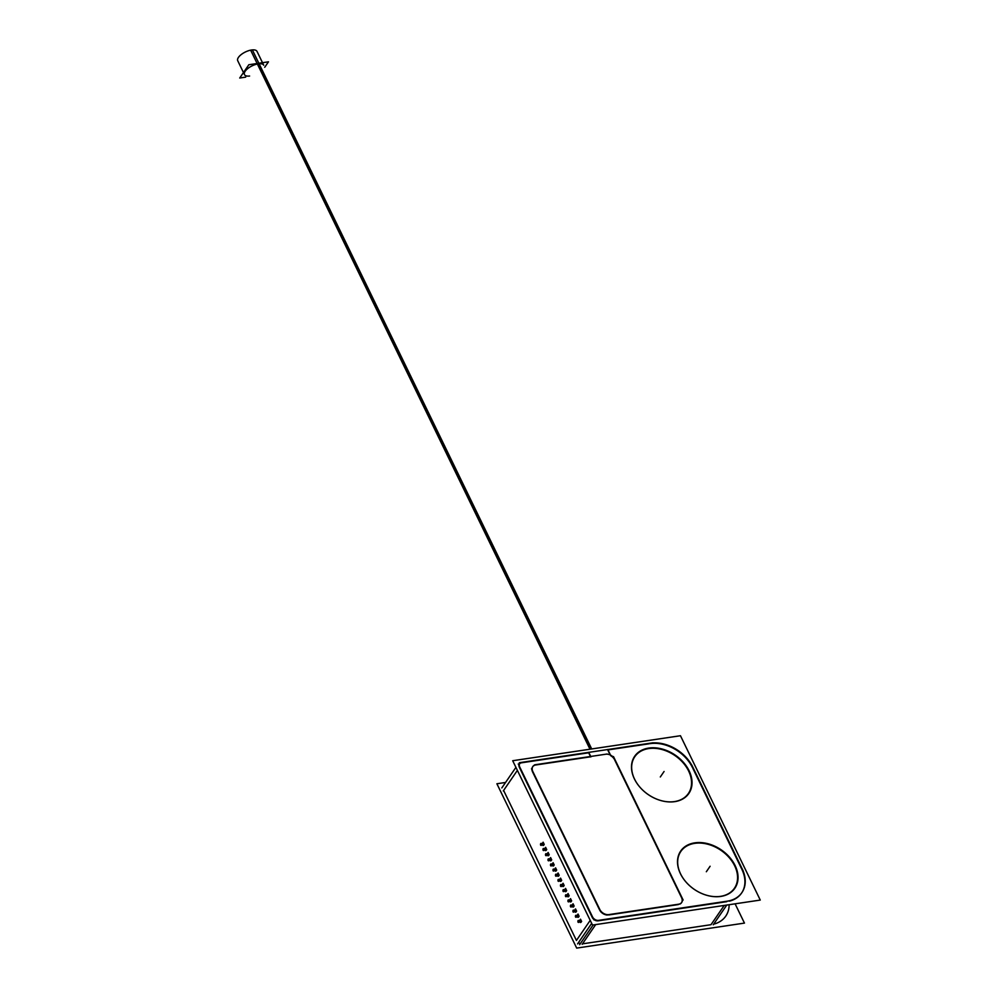 <?xml version="1.0" encoding="UTF-8"?>
<svg xmlns="http://www.w3.org/2000/svg" width="998" height="998" viewBox="0 0 998 998"><rect width="100%" height="100%" fill="white"/><g stroke="black" fill="none" stroke-linecap="round" stroke-linejoin="round"><path stroke-width="1.5" d="M517.388 770.369L503.603 790.453L576.432 940.44L503.603 790.453L517.388 770.369L503.291 790.915M580.312 943.659A4.928 3.58 -145.5 0 1 578.391 942.711A4.928 3.58 -145.5 0 0 580.312 943.659M595.694 924.585L582.483 943.846L711 924.697L582.483 943.846L595.694 924.585L582.171 944.308M725.471 916.563L725.783 916.102A34.481 25.087 -145.5 0 1 713.682 924.16A34.481 25.087 -145.5 0 0 729.126 904.712M638.882 785.937A32.51 23.653 34.5 0 0 659.641 800.184A32.51 23.653 34.5 0 0 688.657 771.055A32.51 23.653 34.5 0 0 648.737 748.575A32.51 23.653 34.5 0 0 634.553 779.114A32.51 23.653 34.5 0 0 638.845 785.888M519.409 767.412L592.238 917.412A4.928 3.58 34.5 0 0 598.289 920.817L726.806 901.668L598.289 920.817A4.928 3.58 34.5 0 1 592.238 917.412L519.409 767.412A4.928 3.58 34.5 0 1 521.555 762.784A4.928 3.58 34.5 0 0 519.447 764.019M741.739 892.836A34.481 25.087 34.5 0 0 741.851 869.283A34.481 25.087 34.5 0 1 729.488 901.132A34.481 25.087 34.5 0 0 741.589 893.06M741.414 868.385L692.849 768.348L741.414 868.385M692.425 767.474A34.481 25.087 34.5 0 0 650.072 743.635A34.481 25.087 34.5 0 1 692.425 767.474M649.187 743.772L607.994 749.91L649.187 743.772M607.745 749.947L610.177 754.95L607.745 749.947M610.739 755.723A7.385 5.377 -145.5 0 1 614.568 759.69A7.385 5.377 -145.5 0 0 610.739 755.723M681.409 897.339L614.706 759.989L681.409 897.339M681.497 902.741A7.385 5.377 -145.5 0 1 679.912 904.088A7.385 5.377 -145.5 0 0 681.547 897.639A7.385 5.377 -145.5 0 1 681.609 902.554M608.643 914.966L678.328 904.575L608.643 914.966M607.345 915.029A7.385 5.377 -145.5 0 1 599.561 909.852L532.583 771.916A7.385 5.377 -145.5 0 1 532.633 766.813A7.385 5.377 -145.5 0 1 535.801 764.967A7.385 5.377 -145.5 0 0 532.583 771.916L599.561 909.852A7.385 5.377 -145.5 0 0 607.345 915.029M590.641 756.808L536.113 764.93L590.641 756.808M588.683 752.791L590.492 756.496L588.683 752.791L521.867 762.746L588.683 752.791M684.902 880.71A32.51 23.653 34.5 0 0 705.661 894.957A32.51 23.653 34.5 0 0 734.678 865.827A32.51 23.653 34.5 0 0 694.758 843.347A32.51 23.653 34.5 0 0 680.574 873.886A32.51 23.653 34.5 0 0 684.865 880.66M580.337 919.757A1.36 0.736 81.5 0 1 581.061 920.331A1.36 0.736 81.5 0 1 581.26 921.665A1.36 0.736 81.5 0 1 580.736 922.439M577.842 914.617A1.36 0.736 81.5 0 1 578.566 915.191A1.36 0.736 81.5 0 1 578.765 916.538A1.36 0.736 81.5 0 1 578.241 917.299M575.347 909.49A1.36 0.736 81.5 0 1 576.071 910.064A1.36 0.736 81.5 0 1 576.283 911.411A1.36 0.736 81.5 0 1 575.746 912.172M572.864 904.363A1.36 0.736 81.5 0 1 573.588 904.937A1.36 0.736 81.5 0 1 573.788 906.271A1.36 0.736 81.5 0 1 573.264 907.032M570.369 899.223A1.36 0.736 81.5 0 1 571.093 899.797A1.36 0.736 81.5 0 1 571.293 901.144A1.36 0.736 81.5 0 1 570.769 901.905M567.874 894.096A1.36 0.736 81.5 0 1 568.598 894.67A1.36 0.736 81.5 0 1 568.798 896.004A1.36 0.736 81.5 0 1 568.274 896.778M565.379 888.956A1.36 0.736 81.5 0 1 566.103 889.53A1.36 0.736 81.5 0 1 566.315 890.877A1.36 0.736 81.5 0 1 565.779 891.638M562.884 883.829A1.36 0.736 81.5 0 1 563.62 884.403A1.36 0.736 81.5 0 1 563.82 885.737A1.36 0.736 81.5 0 1 563.284 886.511M560.402 878.702A1.36 0.736 81.5 0 1 561.125 879.275A1.36 0.736 81.5 0 1 561.325 880.61A1.36 0.736 81.5 0 1 560.801 881.371M557.907 873.562A1.36 0.736 81.5 0 1 558.63 874.136A1.36 0.736 81.5 0 1 558.83 875.483A1.36 0.736 81.5 0 1 558.306 876.244M555.412 868.435A1.36 0.736 81.5 0 1 556.136 869.009A1.36 0.736 81.5 0 1 556.335 870.343A1.36 0.736 81.5 0 1 555.811 871.117M552.917 863.295A1.36 0.736 81.5 0 1 553.653 863.869A1.36 0.736 81.5 0 1 553.853 865.216A1.36 0.736 81.5 0 1 553.316 865.977M550.434 858.168A1.36 0.736 81.5 0 1 551.158 858.742A1.36 0.736 81.5 0 1 551.358 860.076A1.36 0.736 81.5 0 1 550.834 860.85M547.939 853.04A1.36 0.736 81.5 0 1 548.663 853.614A1.36 0.736 81.5 0 1 548.863 854.949A1.36 0.736 81.5 0 1 548.339 855.71M545.444 847.901A1.36 0.736 81.5 0 1 546.168 848.475A1.36 0.736 81.5 0 1 546.368 849.822A1.36 0.736 81.5 0 1 545.844 850.583M542.949 842.774A1.36 0.736 81.5 0 1 543.673 843.347A1.36 0.736 81.5 0 1 543.885 844.682A1.36 0.736 81.5 0 1 543.349 845.456M580.711 922.314L580.711 922.314A1.235 0.661 81.5 0 1 580.063 921.79M578.229 917.174L578.229 917.174A1.235 0.661 81.5 0 1 577.568 916.663M575.734 912.047L575.734 912.047A1.235 0.661 81.5 0 1 575.073 911.523M573.239 906.92L573.239 906.92A1.235 0.661 81.5 0 1 572.578 906.396M570.744 901.78L570.744 901.78A1.235 0.661 81.5 0 1 570.083 901.256M568.261 896.653L568.261 896.653A1.235 0.661 81.5 0 1 567.6 896.129M565.766 891.513L565.766 891.513A1.235 0.661 81.5 0 1 565.105 891.002M563.271 886.386L563.271 886.386A1.235 0.661 81.5 0 1 562.61 885.862M560.776 881.259L560.776 881.259A1.235 0.661 81.5 0 1 560.115 880.735M557.633 875.595A1.235 0.661 81.5 0 0 558.294 876.119A1.235 0.661 81.5 0 1 558.281 876.119M555.799 870.992L555.799 870.992A1.235 0.661 81.5 0 1 555.138 870.468M553.304 865.852L553.304 865.852A1.235 0.661 81.5 0 1 552.643 865.341M550.809 860.725L550.809 860.725A1.235 0.661 81.5 0 1 550.148 860.201M548.314 855.598L548.314 855.598A1.235 0.661 81.5 0 1 547.665 855.074M545.831 850.458L545.831 850.458A1.235 0.661 81.5 0 1 545.17 849.934M543.336 845.331L543.336 845.331A1.235 0.661 81.5 0 1 542.675 844.807M591.702 748.949L252.369 49.9A10.716 4.528 154.1 0 0 241.653 54.229A10.716 4.528 154.1 0 0 237.736 60.741L244.46 74.588A10.716 4.528 -25.9 0 1 248.003 68.375A10.716 4.528 -25.9 0 1 258.257 63.86A10.716 4.528 -25.9 0 1 263.734 65.232L257.01 51.385A10.716 4.528 154.1 0 0 250.648 50.162L589.98 749.199M735.089 903.814L744.458 923.1L576.694 948.1L496.892 783.754L505.562 782.457M688.233 769.109A32.847 23.902 -145.5 0 1 687.335 795.356A32.847 23.902 -145.5 0 1 659.778 800.221A32.847 23.902 -145.5 0 1 638.795 785.838A32.847 23.902 -145.5 0 1 633.655 777.242M512.698 760.726L680.461 735.726L760.264 900.071L592.5 925.071L512.698 760.726M635.289 780.611A32.847 23.902 -145.5 0 1 648.75 748.076A32.847 23.902 -145.5 0 1 689.868 772.477M734.254 863.881A32.847 23.902 -145.5 0 1 733.355 890.129A32.847 23.902 -145.5 0 1 705.798 895.006A32.847 23.902 -145.5 0 1 684.815 880.61A32.847 23.902 -145.5 0 1 679.675 872.015M681.31 875.383A32.847 23.902 -145.5 0 1 694.77 842.848A32.847 23.902 -145.5 0 1 735.888 867.25M522.179 762.297A4.928 3.58 34.5 0 0 519.758 763.557A4.928 3.58 34.5 0 0 519.883 767.25M652.966 742.799L519.309 762.709M693.148 767.899A34.481 25.087 34.5 0 0 649.498 743.323M743.161 870.855L691.751 764.979M683.143 900.034L613.483 756.571M678.278 904.25A7.385 5.377 34.5 0 0 681.746 902.379A7.385 5.377 34.5 0 0 681.646 896.99M599.673 909.203A7.385 5.377 34.5 0 0 609.179 914.555M607.495 914.804L679.975 904.013M531.485 768.797L601.158 912.259M580.886 920.692A1.36 0.736 -98.5 0 0 580.038 919.794M501.832 787.909L515.929 767.362M577.58 943.908L591.677 923.362M518.261 763.957L594.01 919.944M580.437 922.476A1.36 0.736 -98.5 0 0 580.973 921.553A1.36 0.736 -98.5 0 0 580.599 920.106M578.391 915.565A1.36 0.736 -98.5 0 0 577.543 914.667M577.942 917.349A1.36 0.736 -98.5 0 0 578.491 916.414A1.36 0.736 -98.5 0 0 578.104 914.979M575.896 910.425A1.36 0.736 -98.5 0 0 575.048 909.54M575.447 912.209A1.36 0.736 -98.5 0 0 575.996 911.286A1.36 0.736 -98.5 0 0 575.609 909.839M573.401 905.298A1.36 0.736 -98.5 0 0 572.553 904.4M572.952 907.082A1.36 0.736 -98.5 0 0 573.501 906.147A1.36 0.736 -98.5 0 0 573.126 904.712M570.918 900.159A1.36 0.736 -98.5 0 0 570.07 899.273M570.469 901.955A1.36 0.736 -98.5 0 0 571.006 901.019A1.36 0.736 -98.5 0 0 570.631 899.585M568.423 895.031A1.36 0.736 -98.5 0 0 567.575 894.133M567.974 896.815A1.36 0.736 -98.5 0 0 568.523 895.892A1.36 0.736 -98.5 0 0 568.136 894.445M565.928 889.904A1.36 0.736 -98.5 0 0 565.08 889.006M565.479 891.688A1.36 0.736 -98.5 0 0 566.028 890.752A1.36 0.736 -98.5 0 0 565.641 889.318M563.433 884.764A1.36 0.736 -98.5 0 0 562.585 883.879M562.984 886.548A1.36 0.736 -98.5 0 0 563.533 885.625A1.36 0.736 -98.5 0 0 563.159 884.178M560.951 879.637A1.36 0.736 -98.5 0 0 560.103 878.739M560.502 881.421A1.36 0.736 -98.5 0 0 561.038 880.486A1.36 0.736 -98.5 0 0 560.664 879.051M558.456 874.498A1.36 0.736 -98.5 0 0 557.608 873.612M558.007 876.294A1.36 0.736 -98.5 0 0 558.556 875.358A1.36 0.736 -98.5 0 0 558.169 873.924M555.961 869.37A1.36 0.736 -98.5 0 0 555.113 868.472M555.512 871.154A1.36 0.736 -98.5 0 0 556.061 870.219A1.36 0.736 -98.5 0 0 555.674 868.784M553.466 864.243A1.36 0.736 -98.5 0 0 552.618 863.345M553.017 866.027A1.36 0.736 -98.5 0 0 553.566 865.091A1.36 0.736 -98.5 0 0 553.191 863.657M550.971 859.103A1.36 0.736 -98.5 0 0 550.123 858.218M550.522 860.887A1.36 0.736 -98.5 0 0 551.071 859.964A1.36 0.736 -98.5 0 0 550.696 858.517M548.488 853.976A1.36 0.736 -98.5 0 0 547.64 853.078M548.039 855.76A1.36 0.736 -98.5 0 0 548.576 854.824A1.36 0.736 -98.5 0 0 548.201 853.39M545.993 848.836A1.36 0.736 -98.5 0 0 545.145 847.951M545.544 850.633A1.36 0.736 -98.5 0 0 546.093 849.697A1.36 0.736 -98.5 0 0 545.706 848.263M543.498 843.709A1.36 0.736 -98.5 0 0 542.65 842.811M543.049 845.493A1.36 0.736 -98.5 0 0 543.598 844.558A1.36 0.736 -98.5 0 0 543.211 843.123M592.425 916.651A4.928 3.58 34.5 0 0 598.9 920.293M579.601 944.694L593.124 924.971M713.258 924.772L726.781 905.061M596.031 920.73L729.688 900.82M726.22 901.319A34.481 25.087 34.5 0 0 741.901 892.599A34.481 25.087 34.5 0 0 741.726 867.936M536.363 764.568A7.385 5.377 34.5 0 0 532.882 766.452A7.385 5.377 34.5 0 0 532.982 771.841M607.133 754.014L534.666 764.817M614.955 759.628A7.385 5.377 34.5 0 0 605.449 754.276M610.788 755.661L607.757 749.423M590.928 756.871L588.695 752.267M580.287 922.476L581.622 921.441L580.524 919.195L579.451 920.755M579.015 920.83A1.235 0.661 -98.5 0 0 578.067 922.214M577.954 921.977A1.235 0.661 -98.5 0 0 578.902 920.593M577.805 917.337L579.127 916.301L578.029 914.056L576.956 915.615M576.52 915.702A1.235 0.661 -98.5 0 0 575.572 917.075M575.459 916.838A1.235 0.661 -98.5 0 0 576.407 915.453M575.31 912.209L576.632 911.174L575.534 908.929L574.474 910.488M574.037 910.563A1.235 0.661 -98.5 0 0 573.089 911.947M572.964 911.71A1.235 0.661 -98.5 0 0 573.912 910.326M572.815 907.082L574.137 906.047L573.052 903.789L571.979 905.348M571.542 905.435A1.235 0.661 -98.5 0 0 570.594 906.82M570.482 906.571A1.235 0.661 -98.5 0 0 571.43 905.186M570.32 901.942L571.642 900.907L570.557 898.662L569.484 900.221M569.047 900.296A1.235 0.661 -98.5 0 0 568.099 901.681M567.987 901.444A1.235 0.661 -98.5 0 0 568.935 900.059M567.825 896.815L569.159 895.78L568.062 893.534L566.989 895.094M566.552 895.169A1.235 0.661 -98.5 0 0 565.604 896.553M565.492 896.304A1.235 0.661 -98.5 0 0 566.44 894.932M565.342 891.676L566.664 890.64L565.567 888.395L564.506 889.954M564.07 890.029A1.235 0.661 -98.5 0 0 563.121 891.414M562.997 891.177A1.235 0.661 -98.5 0 0 563.945 889.792M562.847 886.548L564.169 885.513L563.084 883.267L562.011 884.827M561.575 884.902A1.235 0.661 -98.5 0 0 560.626 886.286M560.502 886.049A1.235 0.661 -98.5 0 0 561.462 884.665M560.352 881.421L561.674 880.386L560.589 878.128L559.516 879.687M559.08 879.774A1.235 0.661 -98.5 0 0 558.131 881.159M558.019 880.91A1.235 0.661 -98.5 0 0 558.967 879.525M557.857 876.281L559.192 875.246L558.094 873L557.021 874.56M556.585 874.635A1.235 0.661 -98.5 0 0 555.636 876.019M555.524 875.782A1.235 0.661 -98.5 0 0 556.472 874.398M555.375 871.154L556.697 870.119L555.599 867.873L554.526 869.433M554.102 869.508A1.235 0.661 -98.5 0 0 553.154 870.892M553.029 870.643A1.235 0.661 -98.5 0 0 553.977 869.27M552.88 866.015L554.202 864.979L553.117 862.734L552.044 864.293M551.607 864.368A1.235 0.661 -98.5 0 0 550.659 865.753M550.534 865.515A1.235 0.661 -98.5 0 0 551.482 864.131M550.385 860.887L551.707 859.852L550.622 857.606L549.549 859.166M549.112 859.241A1.235 0.661 -98.5 0 0 548.164 860.625M548.052 860.388A1.235 0.661 -98.5 0 0 549 859.004M547.89 855.76L549.224 854.725L548.127 852.467L547.054 854.026M546.617 854.113A1.235 0.661 -98.5 0 0 545.669 855.498M545.557 855.249A1.235 0.661 -98.5 0 0 546.505 853.864M545.407 850.62L546.729 849.585L545.632 847.339L544.559 848.899M544.135 848.974A1.235 0.661 -98.5 0 0 543.174 850.358M543.062 850.121A1.235 0.661 -98.5 0 0 544.01 848.737M542.912 845.493L544.234 844.458L543.137 842.2L542.076 843.772M541.64 843.846A1.235 0.661 -98.5 0 0 540.691 845.231M540.567 844.982A1.235 0.661 -98.5 0 0 541.515 843.609M264.719 67.278L268.474 61.814L248.839 64.733L239.72 78.019L245.695 77.133M634.553 779.114A32.51 23.653 34.5 0 0 674.473 801.581A32.51 23.653 34.5 0 0 688.657 771.055A32.51 23.653 34.5 0 0 648.737 748.575A32.51 23.653 34.5 0 0 634.553 779.114M680.574 873.886A32.51 23.653 34.5 0 0 720.494 896.366A32.51 23.653 34.5 0 0 734.678 865.827A32.51 23.653 34.5 0 0 694.758 843.347A32.51 23.653 34.5 0 0 680.574 873.886M579.826 920.455A1.36 0.736 81.5 0 1 581.061 920.331A1.36 0.736 81.5 0 1 581.086 922.177A1.36 0.736 81.5 0 1 580.038 921.915M577.331 915.316A1.36 0.736 81.5 0 1 578.566 915.191A1.36 0.736 81.5 0 1 578.591 917.05A1.36 0.736 81.5 0 1 577.543 916.788M574.836 910.188A1.36 0.736 81.5 0 1 576.071 910.064A1.36 0.736 81.5 0 1 576.096 911.91A1.36 0.736 81.5 0 1 575.06 911.648M572.341 905.049A1.36 0.736 81.5 0 1 573.588 904.937A1.36 0.736 81.5 0 1 573.613 906.783A1.36 0.736 81.5 0 1 572.565 906.521M569.846 899.922A1.36 0.736 81.5 0 1 571.093 899.797A1.36 0.736 81.5 0 1 571.118 901.643A1.36 0.736 81.5 0 1 570.07 901.394M567.363 894.794A1.36 0.736 81.5 0 1 568.598 894.67A1.36 0.736 81.5 0 1 568.623 896.516A1.36 0.736 81.5 0 1 567.575 896.254M564.868 889.655A1.36 0.736 81.5 0 1 566.103 889.53A1.36 0.736 81.5 0 1 566.128 891.389A1.36 0.736 81.5 0 1 565.08 891.127M562.373 884.527A1.36 0.736 81.5 0 1 563.62 884.403A1.36 0.736 81.5 0 1 563.645 886.249A1.36 0.736 81.5 0 1 562.598 885.987M559.878 879.388A1.36 0.736 81.5 0 1 561.125 879.275A1.36 0.736 81.5 0 1 561.15 881.122A1.36 0.736 81.5 0 1 560.103 880.86M557.395 874.26A1.36 0.736 81.5 0 1 558.63 874.136A1.36 0.736 81.5 0 1 558.655 875.982A1.36 0.736 81.5 0 1 557.608 875.733M554.9 869.133A1.36 0.736 81.5 0 1 556.136 869.009A1.36 0.736 81.5 0 1 556.16 870.855A1.36 0.736 81.5 0 1 555.113 870.593M552.405 863.994A1.36 0.736 81.5 0 1 553.653 863.869A1.36 0.736 81.5 0 1 553.665 865.728A1.36 0.736 81.5 0 1 552.63 865.466M549.91 858.866A1.36 0.736 81.5 0 1 551.158 858.742A1.36 0.736 81.5 0 1 551.183 860.588A1.36 0.736 81.5 0 1 550.135 860.326M547.428 853.727A1.36 0.736 81.5 0 1 548.663 853.614A1.36 0.736 81.5 0 1 548.688 855.461A1.36 0.736 81.5 0 1 547.64 855.199M544.933 848.599A1.36 0.736 81.5 0 1 546.168 848.475A1.36 0.736 81.5 0 1 546.193 850.321A1.36 0.736 81.5 0 1 545.145 850.071M542.438 843.472A1.36 0.736 81.5 0 1 543.673 843.347A1.36 0.736 81.5 0 1 543.698 845.194A1.36 0.736 81.5 0 1 542.663 844.932M590.217 920.356L576.432 940.44L590.217 920.356M724.211 905.435L711 924.697L724.211 905.435M660.314 776.968L664.082 771.479L660.314 776.968M706.335 871.741L710.102 866.252L706.335 871.741M249.612 76.023A10.716 4.528 -25.9 0 1 245.258 71.132A10.716 4.528 -25.9 0 1 258.257 63.86L590.878 749.074"/></g></svg>
